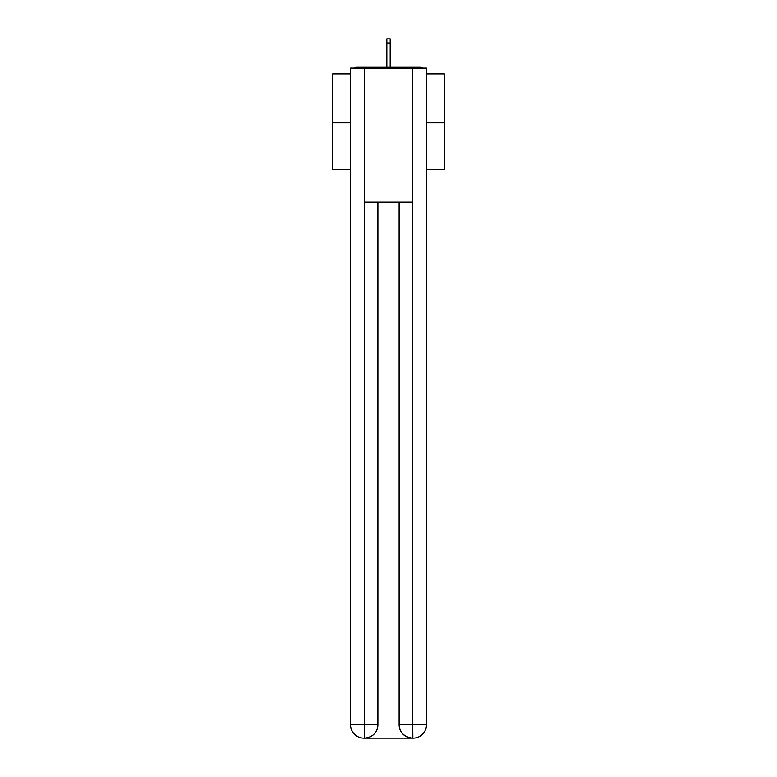 <?xml version="1.0" encoding="UTF-8"?>
<svg xmlns="http://www.w3.org/2000/svg" width="777" height="777" viewBox="0 0 777 777"><rect width="100%" height="100%" fill="white"/><g stroke="black" fill="none" stroke-linecap="round" stroke-linejoin="round"><path stroke-width="1.17" d="M426.466 73.912L444.337 73.912L444.337 169.736L426.466 169.736M350.534 122.824L332.663 122.824L332.663 169.736L350.534 169.736M332.663 122.824L332.663 73.912L350.534 73.912M444.337 122.824L426.466 122.824M422.601 68.104A3.351 3.351 0 0 0 420.104 66.987L356.896 66.987A3.351 3.351 0 0 0 354.399 68.104M420.104 66.987L405.924 66.987M371.076 66.987L356.896 66.987M363.927 738.15A13.403 13.403 0 0 1 350.534 724.747L377.894 724.747L377.894 202.117L377.894 724.747A13.403 13.403 0 0 1 364.491 738.15L363.927 738.15A13.403 13.403 0 0 1 350.534 724.747L350.534 68.104L364.267 68.104L364.267 202.117L412.733 202.117L412.733 68.104L364.267 68.104M412.733 68.104L426.466 68.104L426.466 724.747A13.403 13.403 0 0 1 413.073 738.15L412.509 738.15A13.403 13.403 0 0 1 399.106 724.747L399.106 202.117L399.106 724.747C399.796 732.643 404.254 737.111 412.509 738.15L364.491 738.15C372.775 737.286 377.243 732.818 377.894 724.747M399.106 724.747L412.733 724.747L412.84 738.15M364.267 202.117L364.267 738.15M390.171 42.978L386.829 42.978L386.829 38.85L390.171 38.85L390.171 66.987M386.829 42.978L386.829 66.987M412.733 202.117L412.733 724.747L426.466 724.747"/></g></svg>
